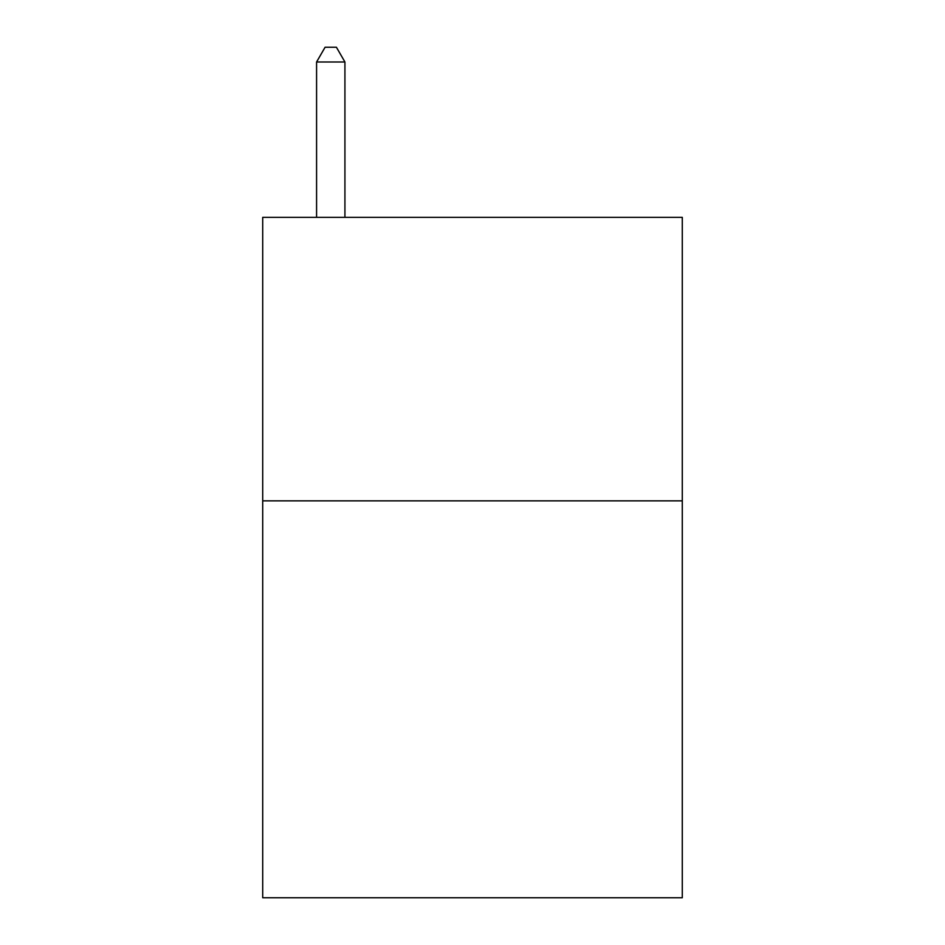 <?xml version="1.0" encoding="UTF-8"?>
<svg xmlns="http://www.w3.org/2000/svg" width="945" height="945" viewBox="0 0 945 945"><rect width="100%" height="100%" fill="white"/><g stroke="black" fill="none" stroke-linecap="round" stroke-linejoin="round"><path stroke-width="1.42" d="M682.29 500.85L682.29 897.75L262.71 897.75L262.71 217.35L682.29 217.35L682.29 500.85L262.71 500.85M344.925 217.35L344.925 61.992L316.575 61.992L316.575 217.35M316.575 61.992L325.08 47.25L336.42 47.25L344.925 61.992"/></g></svg>

